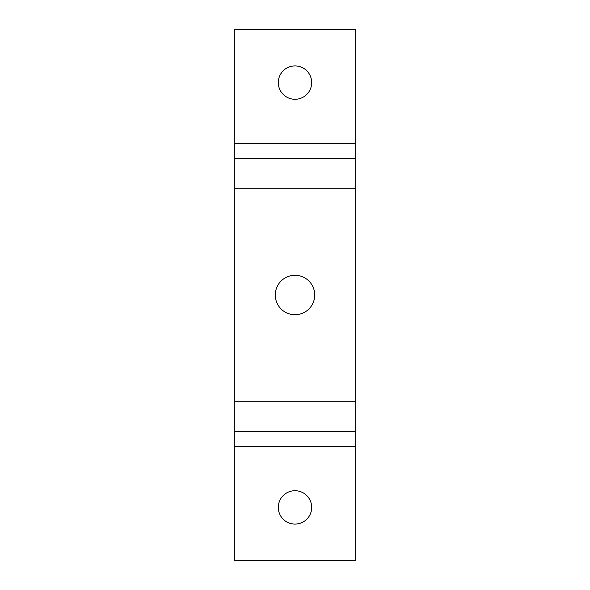 <?xml version="1.0" encoding="UTF-8"?>
<svg xmlns="http://www.w3.org/2000/svg" width="590" height="590" viewBox="0 0 590 590"><rect width="100%" height="100%" fill="white"/><g stroke="black" fill="none" stroke-linecap="round" stroke-linejoin="round"><path stroke-width="0.89" d="M295 275.279A19.721 19.721 0 0 0 275.279 295A19.721 19.721 0 0 0 295 314.721A19.721 19.721 0 0 0 314.721 295A19.721 19.721 0 0 0 295 275.279M295 65.91A16.69 16.69 0 0 0 278.31 82.6A16.69 16.69 0 0 0 295 99.29A16.69 16.69 0 0 0 311.69 82.6A16.69 16.69 0 0 0 295 65.91M295 490.71A16.69 16.69 0 0 0 278.31 507.4A16.69 16.69 0 0 0 295 524.09A16.69 16.69 0 0 0 311.69 507.4A16.69 16.69 0 0 0 295 490.71M355.689 431.541L234.311 431.541L234.311 560.5L355.689 560.5L355.689 401.2L234.311 401.2L234.311 431.541M355.689 29.5L234.311 29.5L234.311 158.459L355.689 158.459L355.689 29.5M234.311 158.459L234.311 401.2M234.311 188.8L355.689 188.8L355.689 401.2M355.689 188.8L355.689 158.459M355.689 446.711L234.311 446.711M234.311 143.289L355.689 143.289"/></g></svg>
